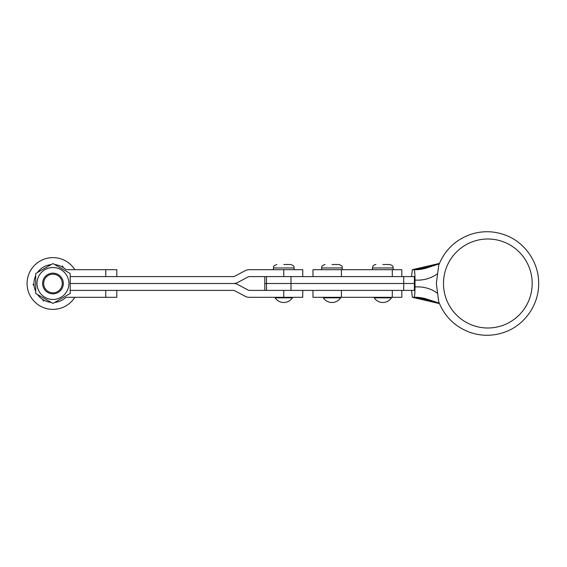 <?xml version="1.0" encoding="UTF-8"?>
<svg xmlns="http://www.w3.org/2000/svg" width="567" height="567" viewBox="0 0 567 567"><rect width="100%" height="100%" fill="white"/><g stroke="black" fill="none" stroke-linecap="round" stroke-linejoin="round"><path stroke-width="0.85" d="M403.711 290.403L290.999 290.403L290.999 283.5L403.711 283.5L403.711 276.597L414.378 276.597L414.378 290.403L403.711 290.403L403.711 283.5L414.378 283.5L264.789 283.5L264.789 276.597M35.7 275.59A18.987 18.987 0 0 0 35.7 291.41M37.479 294.493A18.987 18.987 0 0 0 51.179 302.402M54.737 302.402A18.987 18.987 0 0 0 65.51 297.739A1.729 1.729 0 0 1 66.658 297.306L116.816 297.306L116.816 290.403M116.816 276.597L116.816 269.694L105.767 269.694L105.767 276.597L70.216 276.597L233.639 276.597A1.729 1.729 0 0 0 234.454 276.391L245.157 270.7A8.633 8.633 0 0 1 249.204 269.694L302.757 269.694L302.757 276.597L249.204 276.597A1.729 1.729 0 0 0 248.396 276.795L237.693 282.486A8.633 8.633 0 0 1 233.639 283.5L70.216 283.5L233.639 283.5A8.633 8.633 0 0 1 237.693 284.514L248.396 290.205A1.729 1.729 0 0 0 249.204 290.403L283.769 290.403L283.769 297.306L249.204 297.306A8.633 8.633 0 0 1 245.157 296.3L234.454 290.609A1.729 1.729 0 0 0 233.639 290.403L70.216 290.403L105.767 290.403L105.767 297.306M105.767 269.694L66.658 269.694A1.729 1.729 0 0 1 65.51 269.261A18.987 18.987 0 0 0 54.737 264.598M51.179 264.598A18.987 18.987 0 0 0 37.479 272.507M312.97 290.403L312.97 297.306L401.826 297.306L401.826 290.403M532.186 283.5A44.502 44.354 90 0 0 487.833 238.998A44.502 44.354 90 0 0 443.486 283.5A44.502 44.354 90 0 0 487.833 328.002A44.502 44.354 90 0 0 532.186 283.5M436.349 283.5L438.73 301.842C444.62 316.57 454.975 326.727 469.795 332.312C481.773 336.415 493.694 336.252 505.558 331.823C525.141 324.565 538.926 304.422 538.65 283.5C538.926 262.578 525.141 242.435 505.558 235.177C493.694 230.748 481.773 230.585 469.795 234.688C454.975 240.273 444.62 250.43 438.73 265.158L436.349 283.5M411.536 290.403L412.344 297.306L414.151 297.306C414.668 296.704 414.959 293.245 415.009 286.952L415.009 280.048C414.959 273.769 414.668 270.31 414.151 269.694L412.344 269.694L411.536 276.597M415.009 286.952C423.379 286.406 430.835 288.483 437.391 293.167M437.391 273.833C430.714 278.553 423.258 280.63 415.009 280.048M439.234 303.132L425.456 298.639C418.928 297.023 415.037 297.285 414.151 297.306L414.151 297.306M428.687 299.674L439.425 303.586L412.344 297.306C419.594 297.895 426.051 299.27 431.693 301.431M414.151 269.694L414.151 269.694C415.037 269.715 418.928 269.977 425.456 268.361L439.042 263.91M428.659 267.333L439.425 263.414L412.344 269.694C419.594 269.105 426.051 267.73 431.693 265.569L431.693 265.569M294.131 269.694L294.131 267.964C293.472 266.972 295.421 266.185 290.68 264.513L283.769 264.513M302.757 276.597L302.757 269.694M283.769 297.306L302.757 297.306L302.757 290.403L283.769 290.403M74.837 269.694A25.869 25.869 0 0 0 27.081 283.5A25.869 25.869 0 0 0 74.837 297.306M403.711 276.597L290.999 276.597L290.999 283.5L264.789 283.5L264.789 290.403M323.318 297.845A10.355 10.355 0 0 0 340.59 297.845L323.318 297.845L323.608 297.306M331.957 264.513L338.86 264.513L331.957 264.513M374.206 297.845A10.355 10.355 0 0 0 391.478 297.845L374.206 297.845L374.489 297.306M382.838 264.513L389.742 264.513L382.838 264.513M292.409 297.845L275.137 297.845L275.42 297.306L275.137 297.845A10.355 10.355 0 0 0 292.409 297.845L292.118 297.306L292.409 297.845M401.826 276.597L401.826 269.694L312.97 269.694L312.97 276.597M33.035 284.152L34.126 285.896M42.475 299.333L43.56 301.077M63.433 267.667L62.349 265.923M52.958 299.461A15.961 15.961 0 0 1 36.99 283.5A15.961 15.961 0 0 1 52.958 267.539A15.961 15.961 0 0 1 68.919 283.5A15.961 15.961 0 0 1 52.958 299.461M52.958 263.57L35.7 273.535L35.7 293.465L52.958 303.43L70.216 293.465L70.216 273.535L52.958 263.57M52.958 274.18A9.32 9.32 0 0 0 43.638 283.5A9.32 9.32 0 0 0 52.958 292.82A9.32 9.32 0 0 0 62.278 283.5A9.32 9.32 0 0 0 52.958 274.18M52.958 293.855A10.355 10.355 0 0 1 42.603 283.5A10.355 10.355 0 0 1 52.958 273.145A10.355 10.355 0 0 1 63.313 283.5A10.355 10.355 0 0 1 52.958 293.855M341.412 290.403L341.412 297.306M392.293 290.403L392.293 297.306M283.769 276.597L283.769 269.694M342.312 269.694L342.312 267.964L321.602 267.964C322.262 266.929 320.348 266.143 325.054 264.513M393.193 269.694L393.193 267.964L372.484 267.964C372.689 265.873 373.837 264.718 375.935 264.513M290.68 264.513C295.421 266.185 293.472 266.972 294.131 267.964L273.414 267.964C274.095 267.064 271.983 266.341 276.866 264.513C271.983 266.341 274.095 267.064 273.414 267.964L273.414 269.694M392.293 276.597L392.293 269.694M341.412 276.597L341.412 269.694M266.511 290.403L266.511 276.597M340.59 297.845L340.306 297.306M342.312 267.964C341.646 266.929 343.567 266.143 338.86 264.513M321.602 269.694L321.602 267.964M391.478 297.845L391.187 297.306M393.193 267.964C392.534 266.944 394.462 266.157 389.742 264.513M372.484 269.694L372.484 267.964"/></g></svg>
